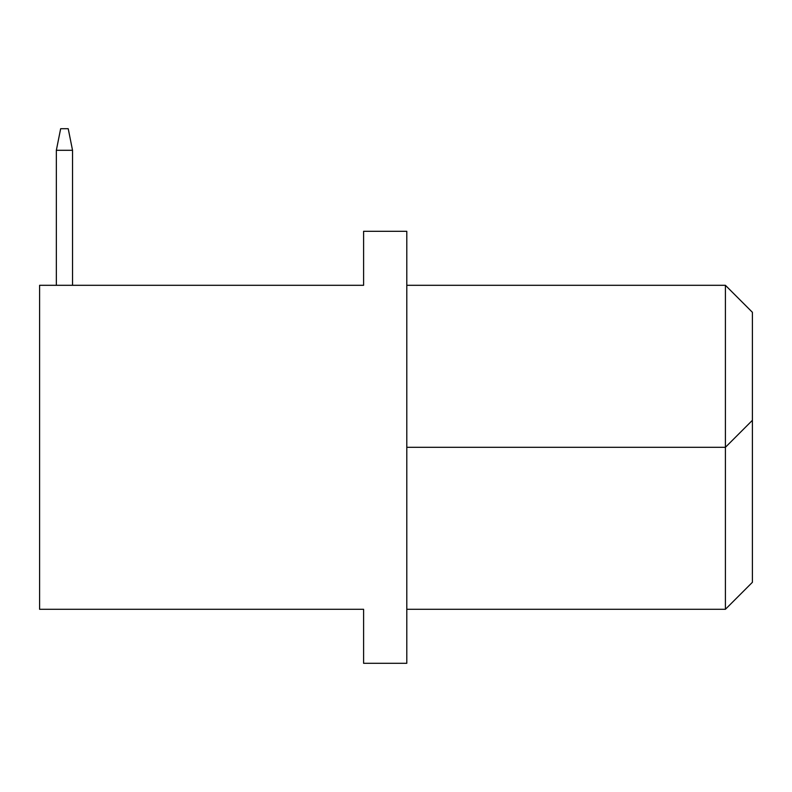 <?xml version="1.0" encoding="UTF-8"?>
<svg xmlns="http://www.w3.org/2000/svg" width="792" height="792" viewBox="0 0 792 792"><rect width="100%" height="100%" fill="white"/><g stroke="black" fill="none" stroke-linecap="round" stroke-linejoin="round"><path stroke-width="1.19" d="M39.6 285.298L39.6 609.296L363.597 609.296L363.597 663.3L406.801 663.3L406.801 231.304L363.597 231.304L363.597 285.298L39.6 285.298M406.801 609.296L725.403 609.296L725.403 285.298L406.801 285.298M406.801 447.302L725.403 447.302L752.4 420.305L752.4 582.298L725.403 609.296M725.403 285.298L752.4 312.296L752.4 420.305M60.657 128.7L68.221 128.7L72.537 150.302L56.341 150.302L56.341 285.298L56.341 150.302L56.341 285.298L56.341 150.302L56.341 285.298L56.341 150.302L56.341 285.298L56.341 150.302L56.341 285.298L56.341 150.302L56.341 285.298L56.341 150.302L56.341 285.298L56.341 150.302L56.341 285.298L56.341 150.302L60.657 128.7M72.537 285.298L72.537 150.302"/></g></svg>
